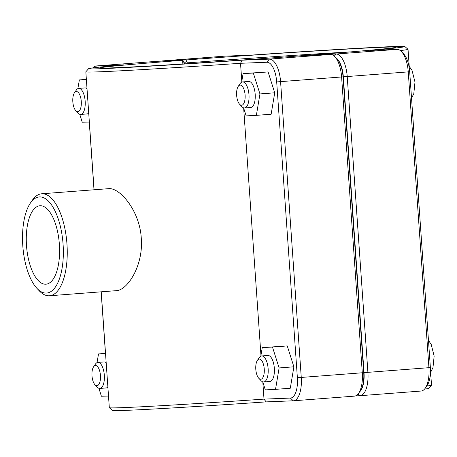 <?xml version="1.0" encoding="UTF-8"?>
<svg xmlns="http://www.w3.org/2000/svg" width="457" height="457" viewBox="0 0 457 457"><rect width="100%" height="100%" fill="white"/><g stroke="black" fill="none" stroke-linecap="round" stroke-linejoin="round"><path stroke-width="0.69" d="M109.343 407.713L112.473 410.432A158.556 2.216 -4 0 0 266.123 401.88L264.009 399.121A161.492 2.256 176 0 1 109.343 407.713A161.492 2.256 176 0 1 109.32 407.678L101.22 291.817M241.793 81.375L240.531 63.289L266.911 62.249A20.062 8.386 85.6 0 1 276.691 81.929L297.376 377.739A20.062 8.386 85.6 0 1 290.395 398.081L264.009 399.121L262.821 382.058M260.953 355.375L243.661 108.058M88.578 68.681L85.853 71.818A161.492 2.256 -4 0 0 85.836 71.852A161.492 2.256 -4 0 0 240.531 63.289L242.227 60.187A158.556 2.216 176 0 1 88.578 68.681A158.556 2.216 176 0 1 123.561 64.877L96.421 65.945A22.999 9.608 -94.4 0 0 96.273 65.957A22.999 9.608 -94.4 0 0 92.805 67.904M36.96 288.367L39.251 290.806A51.144 21.37 -94.4 0 0 49.487 295.77L116.284 290.669C127.572 290.361 143.544 265.328 141.282 238.257C139.751 210.557 119.585 187.204 108.492 188.678L41.696 193.785A51.144 21.37 -94.4 0 0 32.338 200.246L30.436 203.005A48.208 20.142 85.6 0 1 63.072 244.187A48.208 20.142 85.6 0 1 36.96 288.367A48.208 20.142 85.6 0 1 22.85 246.512A48.208 20.142 85.6 0 1 30.436 203.005M74.428 92.811L76.33 90.052A13.047 5.45 85.6 0 1 78.718 88.401A13.047 5.45 85.6 0 1 85.162 101.203A13.047 5.45 85.6 0 1 80.706 114.427A13.047 5.45 85.6 0 1 78.096 113.159L75.799 110.72A10.111 4.227 -94.4 0 0 81.277 101.454A10.111 4.227 -94.4 0 0 74.428 92.811A10.111 4.227 -94.4 0 0 72.84 101.94A10.111 4.227 -94.4 0 0 75.799 110.72M87.019 88.709A13.047 5.45 -94.4 0 0 84.922 87.927L78.718 88.401M80.706 114.427L86.91 113.953A13.047 5.45 -94.4 0 0 88.715 113.022M86.367 79.387L79.369 79.924L86.39 79.735M77.856 88.641L79.369 79.924M89.349 122.042L82.231 122.23L79.758 114.307M239.611 104.253L241.907 106.692A13.047 5.45 -94.4 0 0 244.518 107.961A13.047 5.45 -94.4 0 0 248.962 94.53A13.047 5.45 -94.4 0 0 242.53 81.934A13.047 5.45 -94.4 0 0 240.142 83.585L238.246 86.344A10.111 4.227 85.6 0 1 245.078 94.828A10.111 4.227 85.6 0 1 239.611 104.253A10.111 4.227 85.6 0 1 236.64 95.319A10.111 4.227 85.6 0 1 238.246 86.344M242.53 81.934L248.739 81.46A13.047 5.45 85.6 0 1 255.166 94.056A13.047 5.45 85.6 0 1 250.727 107.486L244.518 107.961M268.093 71.926L274.726 92.811L259.947 93.936L253.315 73.057L268.093 71.926L243.095 73.588L241.656 82.174M253.315 73.057L243.095 73.588M274.726 92.811L271.144 114.227L256.366 115.353L259.947 93.936M243.592 107.841L246.146 115.889L256.366 115.353M93.588 366.811L95.49 364.052A13.047 5.45 85.6 0 1 97.878 362.407A13.047 5.45 85.6 0 1 104.322 375.203A13.047 5.45 85.6 0 1 99.866 388.427A13.047 5.45 85.6 0 1 97.255 387.165L94.959 384.725A10.111 4.227 -94.4 0 0 100.437 375.454A10.111 4.227 -94.4 0 0 93.588 366.811A10.111 4.227 -94.4 0 0 92 375.94A10.111 4.227 -94.4 0 0 94.959 384.725M106.178 362.709A13.047 5.45 -94.4 0 0 104.082 361.933L97.878 362.407M99.866 388.427L106.07 387.953A13.047 5.45 -94.4 0 0 107.881 387.022M105.527 353.392L98.529 353.924L105.55 353.741M97.021 362.641L98.529 353.924M108.509 396.042L101.391 396.236L98.923 388.307M258.771 378.253L261.067 380.692A13.047 5.45 -94.4 0 0 263.678 381.961A13.047 5.45 -94.4 0 0 268.122 368.536A13.047 5.45 -94.4 0 0 261.69 355.934A13.047 5.45 -94.4 0 0 259.302 357.585L257.405 360.344A10.111 4.227 85.6 0 1 264.237 368.828A10.111 4.227 85.6 0 1 258.771 378.253A10.111 4.227 85.6 0 1 255.8 369.319A10.111 4.227 85.6 0 1 257.405 360.344M261.69 355.934L267.899 355.46A13.047 5.45 85.6 0 1 274.326 368.062A13.047 5.45 85.6 0 1 269.887 381.486L263.678 381.961M287.253 345.926L293.885 366.811L279.113 367.942L272.475 347.057L287.253 345.926L262.255 347.594L260.816 356.18M272.475 347.057L262.255 347.594M293.885 366.811L290.304 388.227L275.525 389.358L279.113 367.942M262.752 381.846L265.306 389.89L275.525 389.358M157.157 61.307A22.999 9.608 85.6 0 1 157.305 61.295A22.999 9.608 85.6 0 1 157.454 61.284L182.611 60.29L184.234 63.066L186.37 61.455L186.999 59.913L163.069 60.855A22.999 9.608 -94.4 0 0 162.921 60.867A22.999 9.608 -94.4 0 0 161.795 61.112M424.547 389.096A158.556 2.216 -4 0 0 428.78 388.319L431.505 385.182A161.492 2.256 176 0 1 426.741 386.034M355.563 395.888L359.905 395.716A22.999 9.608 -94.4 0 0 360.053 395.705A22.999 9.608 -94.4 0 0 367.908 372.392L347.223 76.587A22.999 9.608 -94.4 0 0 336.009 54.029L312.08 54.971A149.747 2.091 -4 0 0 396.099 47.242A149.747 2.091 -4 0 0 186.999 59.913M223.804 56.217A22.999 9.608 85.6 0 1 223.947 56.205A22.999 9.608 85.6 0 1 224.096 56.194L251.236 55.12A158.556 2.216 176 0 1 404.885 46.568A158.556 2.216 176 0 1 369.902 50.436L397.042 49.367A22.999 9.608 85.6 0 1 401.497 51.607A22.999 9.608 85.6 0 1 408.255 71.926L428.934 367.731A22.999 9.608 85.6 0 1 425.29 388.142A22.999 9.608 85.6 0 1 421.08 391.043A22.999 9.608 85.6 0 1 420.931 391.055M186.37 61.455L188.433 62.792A146.811 2.051 176 0 1 351.13 51.858M335.941 57.856A20.062 8.386 85.6 0 1 343.338 76.839L364.023 372.644A20.062 8.386 85.6 0 1 359.55 391.917M188.49 63.614L188.433 62.792M184.531 63.043L184.588 63.86M430.631 372.466L431.517 385.148A161.492 2.256 176 0 1 431.505 385.182M400.332 50.55A161.492 2.256 -4 0 0 408.032 49.322A161.492 2.256 -4 0 0 408.015 49.287L404.885 46.568M425.29 388.142L427.192 385.382A20.062 8.386 -94.4 0 0 430.368 367.577L409.683 71.772A20.062 8.386 -94.4 0 0 403.794 54.046L401.497 51.607M334.85 56.697A22.999 9.608 85.6 0 1 341.608 77.016L362.292 372.821A22.999 9.608 85.6 0 1 358.648 393.231L360.544 390.472A20.062 8.386 -94.4 0 0 363.726 372.666L343.041 76.862A20.062 8.386 -94.4 0 0 337.146 59.136L334.85 56.697A22.999 9.608 85.6 0 0 330.394 54.457L305.236 55.451A146.811 2.051 176 0 1 100.277 67.899A146.811 2.051 176 0 1 182.611 60.29L182.869 63.969M266.123 401.88L293.257 400.806A22.999 9.608 -94.4 0 0 293.405 400.795A22.999 9.608 -94.4 0 0 301.266 377.482L280.581 81.677A22.999 9.608 -94.4 0 0 269.367 59.119L242.227 60.187M358.648 393.231A22.999 9.608 85.6 0 1 354.438 396.133A22.999 9.608 85.6 0 1 354.289 396.145M184.291 63.877L184.234 63.066M105.447 353.398L101.14 291.823M94.005 189.786L89.269 122.042M26.5 245.626A39.342 16.435 85.6 0 1 39.936 205.753A39.342 16.435 85.6 0 1 59.324 243.73A39.342 16.435 85.6 0 1 45.929 284.203A39.342 16.435 85.6 0 1 26.5 245.626M49.487 295.77A51.144 21.37 -94.4 0 0 66.956 243.935A51.144 21.37 -94.4 0 0 41.696 193.785M162.898 61.067L224.096 56.194M397.042 49.367L336.009 54.029L334.324 56.177M343.338 76.839L409.683 71.772M364.023 372.644L430.368 367.577M358.082 393.98L359.905 395.716M95.107 67.625L96.421 65.945L157.454 61.284M330.394 54.457L269.367 59.119L266.911 62.249M363.726 372.666L297.376 377.739M343.041 76.862L276.691 81.929M290.395 398.081L293.257 400.806M94.085 189.781L85.836 71.852M411.546 98.358L413.814 93.565L414.99 82.089L412.048 70.452L408.895 65.865M430.448 372.723L432.973 367.565L434.15 356.089L431.208 344.452L428.466 340.311M223.947 56.205L162.921 60.867M421.08 391.043L360.053 395.705M409.215 66.208L408.032 49.322M157.305 61.295L96.273 65.957M354.438 396.133L293.405 400.795"/></g></svg>
